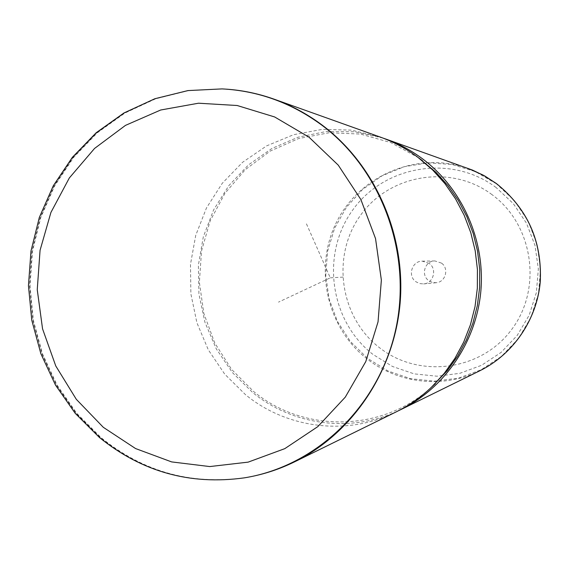 <?xml version="1.0" encoding="UTF-8"?>
<svg xmlns="http://www.w3.org/2000/svg" width="569" height="569" viewBox="0 0 569 569"><rect width="100%" height="100%" fill="white"/><g stroke="black" fill="none" stroke-linecap="round" stroke-linejoin="round"><path stroke-width="0.43" stroke-dasharray="2.85 2.13" d="M429.232 263.44L422.312 261.164C412.056 260.858 407.333 275.801 415.797 281.676L419.495 283.547L423.606 283.924C433.429 283.454 437.39 269.073 429.232 263.44M248.724 477.078L244.741 477.775C191.077 485.165 143.168 471.779 101.012 437.611L76.801 413.428L57.106 385.22L42.497 353.882L33.379 320.397L30.015 285.809L32.504 251.164L40.783 217.522L54.624 185.928L73.65 157.385L97.313 132.805L124.931 113.046L155.664 98.8L188.552 90.635L222.543 88.935L226.576 89.169M380.305 137.086L351.599 130.137L322.289 129.355L293.597 134.697L266.683 145.842L242.607 162.272L222.287 183.261L206.476 207.941L195.743 235.324L190.48 264.322L190.871 293.832L196.888 322.708L208.311 349.843L224.741 374.174L245.559 394.73C286.883 428.642 347.282 436.331 396.003 411.977M418.727 157.905L390.811 142.563L360.447 134.064L329.202 132.741L298.64 138.544L270.225 151.077L245.289 169.64L224.968 193.289L210.167 220.843L201.511 251.014L199.385 282.38L203.858 313.505L214.741 342.958L231.555 369.359L253.575 391.465C303.377 432.938 381.799 432.468 431.352 387.325M382.93 138.054L354.736 131.795L326.058 131.539L298.071 137.207L271.882 148.481L248.518 164.854L228.852 185.608L213.603 209.904L203.325 236.775L198.375 265.182L198.915 294.038L204.94 322.253L216.22 348.754L232.351 372.51L252.75 392.596C292.786 425.363 350.938 433.301 398.499 410.718M441.516 263.12L434.88 260.936C425.05 260.645 420.512 274.948 428.635 280.567L432.184 282.352L436.124 282.722C445.541 282.267 449.339 268.511 441.516 263.12M306.456 223.859L330.29 277.836L278.469 302.139M330.29 277.836L344.892 277.003M222.543 88.935L188.09 90.606L155.195 98.771L124.455 113.018L96.83 132.79L73.159 157.371L54.133 185.928L40.285 217.529L32.006 251.178L29.524 285.837L32.888 320.432L42.006 353.925L56.615 385.27L76.317 413.492L100.528 437.682C142.698 471.865 190.615 485.257 244.293 477.86L244.741 477.775M492.05 194.669C451.046 163.851 389.644 174.214 360.661 215.096C331.08 255.545 339.615 316.848 379.231 347.488C418.4 378.719 480.478 371.315 511.289 329.992C542.712 289.137 533.502 224.869 492.05 194.669M496.14 187.557C451.288 153.929 384.281 165.394 352.73 210.011C320.525 254.158 329.814 320.952 372.98 354.437L392.468 366.472L414.154 373.869L436.992 376.209L459.852 373.321L481.566 365.291L501.026 352.474L517.185 335.482L529.191 315.169L536.375 292.58L538.345 268.888L534.988 245.353L526.481 223.204L513.295 203.602L496.14 187.557M468.315 168.509C418.77 150.693 361.201 174.327 337.445 220.352C313.299 266.192 326.08 326.862 366.87 358.74C398.108 383.684 443.514 388.926 479.866 370.746M496.36 183.766L475.222 171.546L452.014 164.477L427.945 162.862L404.232 166.717L382.048 175.785L362.46 189.569L346.4 207.344L334.608 228.219L327.616 251.185L325.745 275.133L329.067 298.924L337.438 321.428L350.468 341.564L367.56 358.356L387.93 370.952L410.598 378.705L434.474 381.173L458.386 378.172L481.111 369.793L501.467 356.386L518.395 338.612L530.962 317.353L538.487 293.704L540.55 268.902L537.029 244.257L528.124 221.071L514.319 200.551L496.36 183.766M434.88 260.936L422.312 261.164M436.124 282.722L423.606 283.924"/><path stroke-width="0.85" d="M226.576 89.169C242.679 90.307 258.447 93.622 273.888 99.098C291.236 105.315 307.445 114.063 322.516 125.365C375.092 164.953 405.896 234.606 400.121 303.099C394.189 371.593 352.332 433.443 294.6 461.829C279.884 469.034 264.592 474.119 248.724 477.078M294.6 461.829L396.003 411.977C409.161 405.491 421.124 397.098 431.885 386.813L444.254 373.364L454.908 358.385L463.685 342.111L470.421 324.799L475.001 306.719L477.348 288.163L477.419 269.436L475.215 250.837L470.769 232.671L464.162 215.231L455.499 198.794L444.93 183.623L432.639 169.953L417.738 157.186C406.166 148.58 393.691 141.88 380.305 137.086L273.888 99.098M431.352 387.325L447.383 370.54L457.775 355.952L466.324 340.091L472.882 323.228L477.348 305.617L479.639 287.544L479.71 269.308L477.562 251.192L473.23 233.496L466.793 216.512L458.351 200.501L448.052 185.722L436.074 172.407L418.727 157.905M398.499 410.718L401.003 409.516C444.866 387.923 476.367 341.77 480.869 290.944C485.243 240.118 462.177 188.446 422.426 158.751C411.031 150.28 398.741 143.687 385.554 138.964L382.93 138.054M103.316 427.319L135.571 448.557L171.625 461.907L209.769 466.566L248.141 462.135L284.792 448.649L317.779 426.643L345.291 397.134L365.782 361.585L378.044 321.862L381.365 280.097L375.533 238.575L360.881 199.555L338.256 165.145L308.96 137.15L274.642 116.958L237.166 105.507L198.524 103.209L160.671 110.009L125.465 125.386L94.554 148.452L69.333 177.962L50.911 212.465L40.065 250.296L37.248 289.692L42.554 328.854L55.769 365.967L76.317 399.324L103.316 427.319M244.293 477.86C315.61 466.452 378.108 407.262 395.384 330.994C412.738 254.77 382.212 170.394 322.082 125.344C291.741 102.946 258.404 90.798 222.088 88.899L187.934 90.585L154.868 98.736L123.957 112.975L96.189 132.741L72.391 157.307L53.258 185.85L39.332 217.429L30.989 251.043L28.45 285.666L31.779 320.24L40.876 353.719L55.485 385.064L75.208 413.307L99.475 437.525C141.916 471.879 190.188 485.321 244.293 477.86M468.315 168.509L482.811 174.925L496.26 183.438C527.598 208.538 542.264 241.398 540.258 282.004C536.851 319.814 513.167 354.331 479.866 370.746C513.096 354.373 536.795 319.863 540.201 282.018C542.193 241.37 527.527 208.496 496.211 183.41L484.774 175.999L472.54 170.117L385.554 138.964M422.611 160.757L418.827 158.004M435.335 383.648L431.885 386.813M479.866 370.746L401.003 409.516"/></g></svg>
